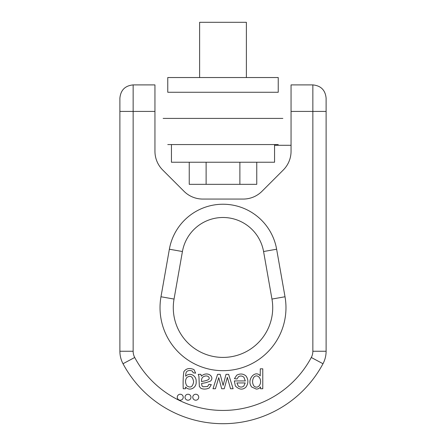 <?xml version="1.0" encoding="UTF-8"?>
<svg xmlns="http://www.w3.org/2000/svg" width="446" height="446" viewBox="0 0 446 446"><rect width="100%" height="100%" fill="white"/><g stroke="black" fill="none" stroke-linecap="round" stroke-linejoin="round"><path stroke-width="0.67" d="M167.763 92.266L278.237 92.266L278.237 77.537L167.763 77.537L167.763 92.266M199.618 77.537L199.618 22.3L246.382 22.3L246.382 77.537M163.152 118.413L282.848 118.413M167.763 144.56L278.237 144.56M171.442 144.56L171.442 162.238L274.558 162.238L274.558 144.56M256.762 162.238L256.762 184.332L189.238 184.332L189.238 162.238M239.881 184.332L239.881 162.238M206.119 184.332L206.119 162.238M154.946 151.255L154.946 84.902L133.148 84.902L133.148 351.247A13.257 13.257 0 0 0 134.709 357.486A100.082 100.082 0 0 0 311.291 357.486A13.257 13.257 0 0 0 312.852 351.247L312.852 111.416L291.054 111.416L291.054 151.255A26.515 26.515 0 0 1 283.288 170.004L261.992 191.295A26.515 26.515 0 0 1 243.243 199.061L202.757 199.061A26.515 26.515 0 0 1 184.008 191.295L162.712 170.004A26.515 26.515 0 0 1 154.946 151.255M312.852 84.902C320.908 85.693 325.324 90.109 326.11 98.159L326.11 111.416L312.852 111.416L312.852 84.902L291.054 84.902L291.054 111.416M200.856 374.356L198.247 374.356L198.927 376.352L199.334 386.453L200.851 388.304C203.515 389.436 206.325 389.325 209.274 387.959L211.332 384.636L208.901 384.324L207.624 386.492L203.092 386.777L202.01 385.991L201.531 383.493L205.991 382.657L210.473 381.113C215.056 376.892 207.384 370.626 201.363 376.129L200.856 374.356M217.587 374.356L212.993 388.745L215.418 388.745L218.741 377.667L221.684 388.745L224.238 388.745L227.343 377.349L230.532 388.745L233.113 388.745L228.614 374.356L226.022 374.356L223.106 385.433L220.168 374.356L217.587 374.356M245.328 380.929L234.356 380.929L235.388 386.024C239.351 389.81 242.908 390.122 246.069 386.955C248.489 383.192 248.467 379.54 246.014 376C243.226 373.648 240.132 373.386 236.715 375.225L234.434 378.682L236.988 378.994L238.471 376.758C240.355 375.621 242.178 375.8 243.94 377.283L245.328 380.929M256.272 389.068C258.128 389.068 259.522 388.343 260.453 386.888L260.509 388.745L262.772 388.745L262.772 368.82L260.286 368.82L260.219 375.861C255.151 369.349 246.058 380.109 251.717 387.017L256.272 389.068M180.245 394.242A2.983 2.983 0 0 0 177.664 398.713A2.983 2.983 0 0 0 182.827 398.713A2.983 2.983 0 0 0 180.245 394.242M183.847 371.713C183.172 376.229 182.966 381.904 183.228 388.745L185.519 388.745L185.581 387.022C189.617 391.722 196.831 387.691 196.151 381.665C196.714 375.671 189.673 371.858 185.753 376.24C185.592 373.804 186.021 372.154 187.052 371.284C188.63 370.331 190.37 370.264 192.265 371.083L193.241 372.789L195.649 373.157L193.993 369.606C189.544 367.677 186.166 368.379 183.847 371.713M195.755 394.242A2.983 2.983 0 0 0 193.174 398.713A2.983 2.983 0 0 0 198.342 398.713A2.983 2.983 0 0 0 195.755 394.242M188 394.242A2.983 2.983 0 0 0 185.419 398.713A2.983 2.983 0 0 0 190.581 398.713A2.983 2.983 0 0 0 188 394.242M276.632 249.219L263.575 251.522A41.205 41.205 0 0 0 182.425 251.522L174.04 299.065A49.712 49.712 0 0 0 223 357.413A49.712 49.712 0 0 0 271.96 299.065L263.575 251.522L271.96 299.065A49.712 49.712 0 0 1 223 357.413A49.712 49.712 0 0 1 174.04 299.065L160.984 296.763L169.369 249.219A54.462 54.462 0 0 1 276.632 249.219L285.016 296.763A62.97 62.97 0 0 1 223 370.671A62.97 62.97 0 0 1 160.984 296.763M154.946 111.416L119.89 111.416L119.89 351.247L119.89 98.159C120.676 90.109 125.092 85.693 133.148 84.902M326.11 111.416L326.11 351.247A26.515 26.515 0 0 1 322.988 363.73A113.34 113.34 0 0 1 123.012 363.73A26.515 26.515 0 0 1 119.89 351.247A26.515 26.515 0 0 0 123.012 363.73A113.34 113.34 0 0 0 322.988 363.73A26.515 26.515 0 0 0 326.11 351.247L312.852 351.247M186.779 377.589C190.42 374.997 192.7 376.402 193.614 381.804C192.711 387.017 190.414 388.315 186.723 385.701C185.14 382.735 185.157 380.031 186.779 377.589M253.724 377.444C257.247 372.722 263.168 379.663 259.399 385.573C257.504 387.63 255.603 387.685 253.685 385.734C252.207 382.88 252.219 380.115 253.724 377.444M238.292 386.108L236.904 382.941L245.189 382.941L243.878 385.924C242.256 387.396 240.394 387.457 238.292 386.108M201.531 381.57C201.391 379.401 201.86 377.885 202.936 377.021C204.931 375.744 206.738 375.599 208.349 376.586C211.677 380.048 204.725 380.878 201.531 381.57M263.575 251.522A41.205 41.205 0 0 0 182.425 251.522L169.369 249.219M133.148 351.247L119.89 351.247M134.709 357.486L123.012 363.73M311.291 357.486L322.988 363.73M285.016 296.763L271.96 299.065M291.054 145.296L274.558 145.296"/></g></svg>
